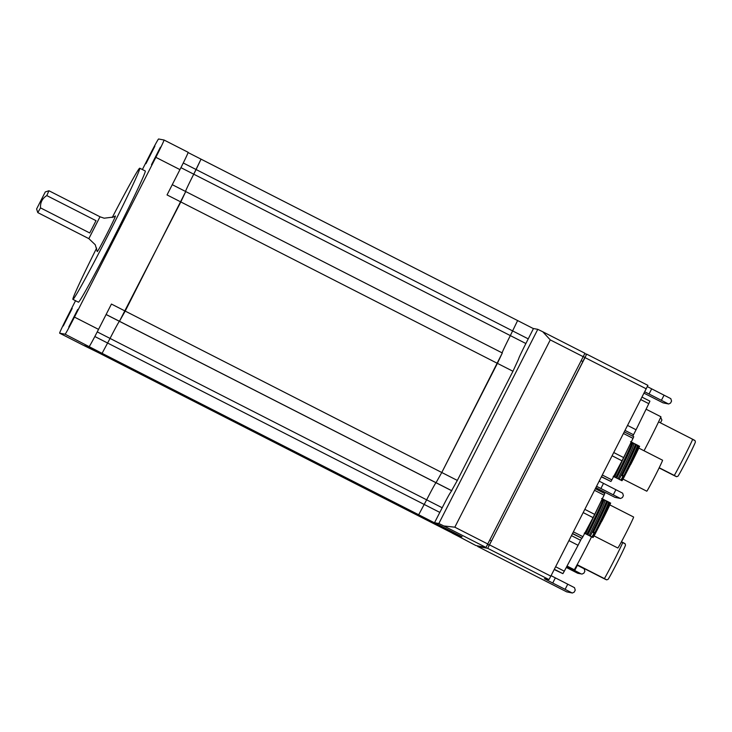 <?xml version="1.0" encoding="UTF-8"?>
<svg xmlns="http://www.w3.org/2000/svg" width="732" height="732" viewBox="0 0 732 732"><rect width="100%" height="100%" fill="white"/><g stroke="black" fill="none" stroke-linecap="round" stroke-linejoin="round"><path stroke-width="1.1" d="M694.97 440.545L695.4 441.863A19.325 0.576 117 0 1 687.202 459.174A19.325 0.576 117 0 1 677.859 476.276L676.551 476.697M659.12 467.922L673.623 475.315C677.219 477.081 677.448 477.118 674.3 475.443A23.186 0.686 -63 0 0 683.88 457.436A23.186 0.686 -63 0 0 692.719 439.292C695.867 440.966 695.638 440.929 692.042 439.163M673.623 475.315C677.219 477.081 677.448 477.118 674.3 475.443L659.203 467.748M640.793 399.59L648.79 403.671L636.062 429.766L627.617 425.457M625.064 430.453L633.519 434.753L632.741 436.217M648.79 403.671A38.64 1.144 117 0 0 649.915 401.145L642.046 397.137M636.062 429.766A38.64 1.144 117 0 1 633.519 434.753M644.041 450.766A29.372 0.869 -63 0 0 660.932 416.773L646.091 409.206M658.58 421.888L692.719 439.292M625.073 543.702L625.494 545.02A19.325 0.576 117 0 1 617.296 562.332A19.325 0.576 117 0 1 607.953 579.433L606.645 579.854M577.036 564.875L603.717 578.481C607.313 580.238 607.542 580.284 604.403 578.609A23.186 0.686 -63 0 0 613.974 560.602A23.186 0.686 -63 0 0 622.822 542.458C625.961 544.132 625.732 544.086 622.136 542.33M603.717 578.481C607.313 580.238 607.542 580.284 604.403 578.609L577.136 564.701M581.62 538.221L580.613 540.289L571.472 535.632M568.929 540.628L578.07 545.285L564.308 571.18L555.615 566.751M554.325 569.286L562.89 573.65L554.197 569.551M580.613 540.289A38.64 1.144 117 0 1 578.07 545.285M564.308 571.18A38.64 1.144 117 0 1 562.89 573.65M566.934 566.248L574.309 569.743A29.372 0.869 -63 0 0 591.529 536.849M574.309 569.743L567.044 566.046M621.459 541.762L622.822 542.458M603.397 517.89L595.455 533.289L603.397 517.89A21.255 0.631 -63 0 0 610.57 503.021L610.031 502.921A21.255 0.631 -63 0 0 609.82 503.268M592.334 537.169L593.405 536.199A18.007 0.531 -63 0 0 602.07 520.287A18.007 0.531 -63 0 0 609.719 504.202L609.884 502.738M595.134 532.32L593.194 532.658C597.55 523.92 605.849 506.544 607.551 501.475L609.61 502.545L601.457 519.949L595.134 532.32L594.064 533.097A21.255 0.631 117 0 1 591.932 536.885L587.814 534.79C590.806 528.943 602.097 505.757 604.101 499.727L605.053 500.276C605.822 501.594 589.736 534.461 589.123 535.531L591.392 536.785M594.045 535.888L617.808 548.003A17.394 0.512 -63 0 0 626.235 532.612A17.394 0.512 -63 0 0 633.61 517.021L609.838 504.906M592.71 536.831A21.255 0.631 -63 0 0 592.49 537.343L593.121 537.498A21.255 0.631 -63 0 0 595.253 533.71L595.455 533.289M601.786 521.285A21.255 0.631 -63 0 0 610.662 503.067L610.57 503.021M592.49 537.343L593.021 537.444A21.255 0.631 -63 0 0 595.162 533.655L595.253 533.71M595.162 533.655L595.409 533.143M594.064 533.097L593.194 532.658M608.493 502.033C609.042 503.021 599.819 522.621 595.089 532.173M599.371 504.787L585.682 533.774L584.374 533.033M601.613 498.519L603.131 499.224C601.118 505.263 589.836 528.44 586.835 534.296L585.682 533.774M605.053 500.276L606.572 500.981C604.559 507.011 593.277 530.197 590.276 536.044M609.61 502.545L608.969 502.372M584.301 533.171L589.114 535.559M586.835 534.296L587.814 534.79M604.101 499.727L603.131 499.224M607.551 501.475L606.572 500.981M572.47 533.683L581.995 538.294A28.017 0.833 -63 0 0 582.91 536.693L593.048 517.616A28.017 0.833 -63 0 0 594.686 514.386L604.074 495.171A28.017 0.833 -63 0 0 604.797 493.533L595.372 488.729M581.995 538.294L572.57 533.491M573.403 531.853L582.91 536.693M593.048 517.616L583.212 512.601M584.859 509.371L594.686 514.386M604.074 495.171L594.567 490.321M632.347 461.078L624.396 476.477L632.347 461.078A21.255 0.631 -63 0 0 639.512 446.209L638.972 446.108A21.255 0.631 -63 0 0 638.771 446.456M621.285 480.357L622.356 479.387A18.007 0.531 -63 0 0 631.021 463.475A18.007 0.531 -63 0 0 638.67 447.398L638.826 445.925M624.085 475.516L622.145 475.846C626.501 467.108 634.79 449.732 636.492 444.663L638.56 445.733L630.398 463.136L624.085 475.516L623.014 476.285A21.255 0.631 117 0 1 620.873 480.082L616.756 477.978C619.757 472.131 631.039 448.945 633.052 442.915L634.004 443.464C634.772 444.791 618.686 477.657 618.073 478.719L620.333 479.982M622.987 479.076L646.759 491.19A17.394 0.512 -63 0 0 655.186 475.8A17.394 0.512 -63 0 0 662.552 460.208L638.789 448.094M621.66 480.018A21.255 0.631 -63 0 0 621.431 480.54L622.063 480.686A21.255 0.631 -63 0 0 624.204 476.898L624.396 476.477M630.737 464.472A21.255 0.631 -63 0 0 639.603 446.255L639.512 446.209M621.431 480.54L621.971 480.64A21.255 0.631 -63 0 0 624.103 476.852L624.204 476.898M624.103 476.852L624.35 476.331M623.014 476.285L622.145 475.846M637.444 445.221C637.993 446.209 628.77 465.808 624.039 475.361M628.321 447.975L614.633 476.962L613.315 476.221M630.554 441.707L632.073 442.412C630.06 448.451 618.778 471.637 615.777 477.484L614.633 476.962M634.004 443.464L635.513 444.168C633.509 450.207 622.218 473.384 619.217 479.24M638.56 445.733L637.911 445.559M613.251 476.367L618.064 478.746M615.777 477.484L616.756 477.978M633.052 442.915L632.073 442.412M636.492 444.663L635.513 444.168M601.411 476.871L610.936 481.482A28.017 0.833 -63 0 0 611.851 479.89L621.99 460.803A28.017 0.833 -63 0 0 623.637 457.582L633.015 438.358A28.017 0.833 -63 0 0 633.747 436.72L624.323 431.917M610.936 481.482L601.512 476.678M602.344 475.041L611.851 479.89M621.99 460.803L612.153 455.789M613.8 452.568L623.637 457.582M633.015 438.358L623.508 433.509M84.592 345.614L414.943 514.047L418.677 514.752L426.655 499.837A19.325 0.576 117 0 1 436.016 482.736L441.789 472.497L436.016 482.736A19.325 0.576 -63 0 0 426.655 499.837L418.677 514.752L414.953 514.047L457.958 535.98L98.353 352.632L102.077 353.336L98.362 352.641L83.732 345.458A19.325 0.576 117 0 1 83.722 345.458A19.325 0.576 117 0 1 83.722 345.449L59.64 333.17A19.325 0.576 -63 0 0 59.64 333.179L83.732 345.458M185.718 191.546L172.267 184.684L185.727 191.546L125.199 311.082L119.426 321.321A19.325 0.576 -63 0 0 110.065 338.422L102.077 353.336L461.691 536.684L457.967 535.98M183.265 162.989L196.112 169.54L201.025 159.146L188.097 152.558L201.025 159.146L193.742 174.189A19.325 0.576 -63 0 0 185.544 191.455A19.325 0.576 -63 0 1 193.742 174.189L510.341 335.604L517.616 320.561L510.341 335.604A19.325 0.576 -63 0 0 502.134 352.87A19.325 0.576 117 0 1 510.341 335.604L525.887 343.528M512.958 371.261L518.695 358.762A17.001 0.503 -63 0 1 518.686 358.762A17.001 0.503 -63 0 1 525.896 343.509L533.472 328.522L537.782 329.336L542.796 331.779L550.263 339.886L454.828 527.186L443.848 525.96L438.843 523.526L434.524 522.712L442.21 507.743A17.001 0.503 -63 0 1 450.445 492.691L457.344 480.412L512.958 371.261L497.403 363.356L502.317 352.961L441.789 472.497L497.403 363.356L180.813 201.94L119.426 321.321A19.325 0.576 -63 0 0 110.065 338.422L102.077 353.336L65.093 334.195L59.64 333.179M72.194 308.447L63.245 326.005L72.194 308.447M77.729 309.48L68.781 327.039L77.729 309.48M160.427 147.178L151.478 164.737L160.427 147.178M154.891 146.144L145.942 163.703L154.891 146.144M96.651 248.093A73.612 2.187 -63 0 0 72.898 299.37A73.612 2.187 -63 0 0 72.916 299.379A73.612 2.187 -63 0 0 108.428 234.487A73.612 2.187 -63 0 0 139.775 168.204A73.612 2.187 -63 0 0 139.757 168.195A73.612 2.187 -63 0 0 112.225 217.55M78.388 302.16A73.612 2.187 -63 0 0 78.397 302.179A73.612 2.187 -63 0 0 113.927 237.296A73.612 2.187 -63 0 0 145.275 171.004L139.775 168.204M528.257 338.879L196.112 169.54L193.742 174.189L180.932 167.655M502.308 352.961L185.727 191.546L180.813 201.94L167.042 194.922L179.944 169.614L155.852 157.334L74.454 317.093L98.536 329.373L111.438 304.064L457.335 480.43M59.64 333.17A19.325 0.576 -63 0 1 67.829 315.849L75.533 300.715M142.383 169.531L149.227 156.09A19.325 0.576 -63 0 1 158.588 138.989L164.032 140.013A19.325 0.576 -63 0 1 164.041 140.013L188.124 152.293A19.325 0.576 117 0 1 188.133 152.293A19.325 0.576 117 0 1 179.944 169.614M65.093 334.195A19.325 0.576 -63 0 0 74.454 317.093M155.852 157.334A19.325 0.576 -63 0 0 164.041 140.013L188.133 152.293M78.397 302.179A73.612 2.187 -63 0 0 78.416 302.179L72.898 299.37M98.536 329.373A19.325 0.576 117 0 1 89.176 346.483M97.255 251.598A19.993 0.595 117 0 1 97.237 251.552L95.242 244.744L88.846 238.641L100 216.782L104.164 218.2L113.451 217.047L115.372 215.986A19.993 0.595 117 0 1 115.409 215.977A19.993 0.595 117 0 1 106.936 233.901A19.993 0.595 117 0 1 97.255 251.598M36.609 208.968L45.293 191.93L36.609 208.968M45.283 191.93L48.934 190.75L46.802 195.59C42.264 198.436 40.178 202.535 40.535 207.888L37.78 212.573M46.802 195.59L96.011 220.68L89.743 232.977L96.011 220.68M89.743 232.977L40.535 207.888M477.822 545.916L477.621 546.438L487.713 548.323L585.014 357.6L586.652 354.142L584.74 353.776M572.332 593.002L566.724 591.868L477.621 546.438L566.751 591.877L571.884 592.838L565.122 589.351L567.748 584.191L574.51 587.677L575.242 590.129L574.254 592.078L572.378 593.012M584.859 357.381L583.349 356.621L584.859 357.381L582.892 361.544L581.263 360.711M489.864 540.097L491.492 540.93L582.892 361.544M491.492 540.93L489.241 545.029L487.741 544.269M487.512 544.709L489.241 545.029M551.077 575.672L555.359 577.868L552.733 583.038L544.416 578.701L548.963 579.561L550.839 576.139L647.912 385.371L586.661 354.142L647.912 385.371M581.977 574.062L581.473 573.97A1.931 1.931 -79.4 0 1 580.952 573.797L566.861 566.385M644.05 393.194L663.064 402.856L668.197 403.817L644.755 391.812M595.903 487.686L614.917 497.348L620.05 498.309L596.607 486.304M552.733 583.038L565.122 589.351M647.363 386.633L670.823 398.647L671.555 401.099L670.567 403.048L668.691 403.991M599.224 481.18L622.658 493.185L623.389 495.637L622.42 497.55L620.544 498.483M660.685 417.332L661.911 420.04L660.932 421.952L661.847 420.15M555.359 577.868L567.748 584.191M576.935 565.067L584.145 568.773L584.877 571.225L583.898 573.138L582.032 574.08M668.645 403.982L663.064 402.856M620.498 498.474L614.917 497.348M660.2 422.712L660.932 421.952M462.057 536.748L434.524 522.712L462.057 536.748L457.701 535.842M542.87 331.816L584.932 353.263L485.993 547.454L475.901 545.56L452.541 533.216M451.598 532.74L475.901 545.56M542.796 331.779L584.932 353.263M201.035 159.146L533.408 328.613L201.025 159.146M94.84 336.519L439.831 512.409M97.246 331.889L442.201 507.761M106.103 314.531L451.836 490.797M106.122 314.486L451.864 490.76M580.101 573.357L579.945 573.604A1.931 1.931 100.6 0 0 580.467 573.787L577.978 573.321A1.931 1.931 -79.4 0 1 577.466 573.138L566.293 567.446L577.466 573.138L579.945 573.604L566.632 566.815M489.58 544.91L550.839 576.139M646.274 388.838L585.014 357.6M575.178 590.239L574.309 591.959M584.813 571.344L583.953 573.028M623.325 495.747L622.475 497.431M548.963 579.561L487.713 548.323M671.491 401.218L670.613 402.939M613.288 494.823L615.896 489.699M603.507 483.376L600.899 488.509M661.426 400.331L664.061 395.161M651.672 388.848L649.046 394.008M574.766 570.411L577.383 565.287M580.467 573.787A1.931 1.931 100.6 0 0 580.988 573.806A1.931 1.931 0 0 1 580.467 573.787M583.294 356.731L550.263 339.886M454.828 527.186L487.86 544.032M485.993 547.454L443.848 525.96M452.477 533.289L457.637 535.925M438.843 523.526L537.782 329.336M502.317 352.961L185.727 191.546M48.934 190.75L100 216.782M36.6 208.959L37.78 212.6L88.856 238.641M580.952 573.797A1.931 1.931 0 0 0 581.473 573.97M577.466 573.138A1.931 1.931 0 0 0 577.978 573.321"/></g></svg>
